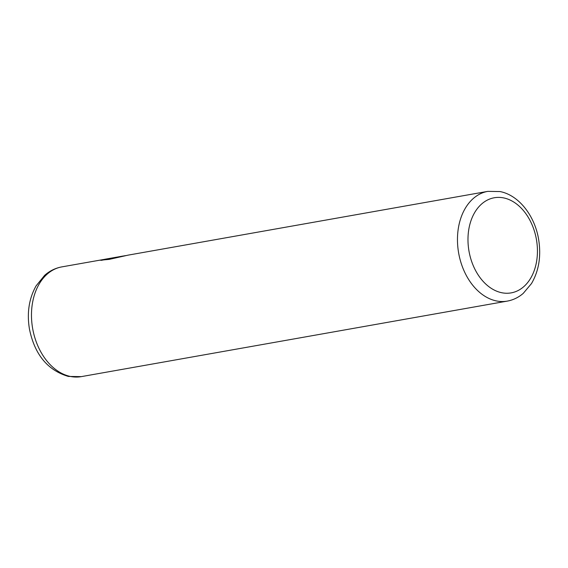 <?xml version="1.0" encoding="UTF-8"?>
<svg xmlns="http://www.w3.org/2000/svg" width="568" height="568" viewBox="0 0 568 568"><rect width="100%" height="100%" fill="white"/><g stroke="black" fill="none" stroke-linecap="round" stroke-linejoin="round"><path stroke-width="0.85" d="M101.147 260.357L117.682 257.418M125.599 255.614L61.827 266.889A55.728 39.483 79.9 0 0 31.709 321.097A55.728 39.483 79.9 0 0 70.411 376.456A55.728 39.483 79.9 0 0 81.281 376.634L68.401 376.435C47.627 370.293 34.648 354.517 29.458 329.099C26.781 313.039 28.982 298.64 36.061 285.91L44.631 275.352C49.657 270.893 55.394 268.075 61.827 266.889M105.364 259.533L105.371 259.164L100.124 260.222L109.162 259.391L128.027 255.153L487.813 191.366A55.728 39.483 -100.1 0 0 457.701 245.582A55.728 39.483 -100.1 0 0 496.396 300.933A55.728 39.483 -100.1 0 0 507.274 301.111C513.188 300.032 518.506 297.454 523.235 293.386L531.499 283.553C538.94 270.751 541.311 255.99 538.606 239.277C534.758 215.812 518.946 195.207 500.025 191.558L487.813 191.366M116.802 257.155A55.728 39.483 79.9 0 0 115.929 257.297A55.728 39.483 79.9 0 0 114.743 257.531L122.844 256.069M501.714 292.726A48.301 34.222 79.9 0 0 537.427 252.433A48.301 34.222 79.9 0 0 503.702 197.92A48.301 34.222 79.9 0 0 467.989 238.219A48.301 34.222 79.9 0 0 501.714 292.726M507.274 301.111L81.281 376.634M115.929 257.297L105.399 259.164"/></g></svg>
